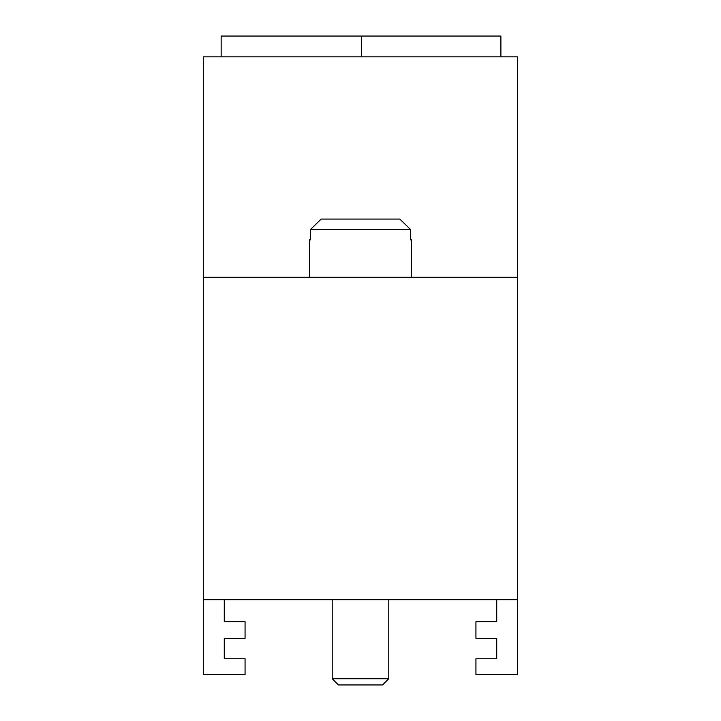 <?xml version="1.0" encoding="UTF-8"?>
<svg xmlns="http://www.w3.org/2000/svg" width="721" height="721" viewBox="0 0 721 721"><rect width="100%" height="100%" fill="white"/><g stroke="black" fill="none" stroke-linecap="round" stroke-linejoin="round"><path stroke-width="1.08" d="M224.276 599.674L224.276 621.727L245.068 621.727L245.068 638.364L224.276 638.364L224.276 658.742L245.068 658.742L245.068 674.55L203.475 674.55L203.475 599.674L517.525 599.674L517.525 56.851L203.475 56.851L203.475 599.674M221.149 56.851L221.149 36.05L361.536 36.05L361.536 56.851M203.475 277.306L517.525 277.306M361.536 36.05L500.888 36.05L500.888 56.851M496.724 599.674L496.724 621.727L475.932 621.727L475.932 638.364L496.724 638.364L496.724 658.742L475.932 658.742L475.932 674.55L517.525 674.55L517.525 599.674M321.169 219.076L399.831 219.076L410.492 229.476L310.508 229.476L321.169 219.076L310.508 229.476L310.508 239.868L309.543 239.868L309.543 277.306M411.457 277.306L411.457 239.868L410.492 239.868L410.492 229.476L399.831 219.076M388.781 678.713L382.545 684.95L338.455 684.95L332.219 678.713L388.781 678.713L388.781 599.674M332.219 678.713L332.219 599.674"/></g></svg>
